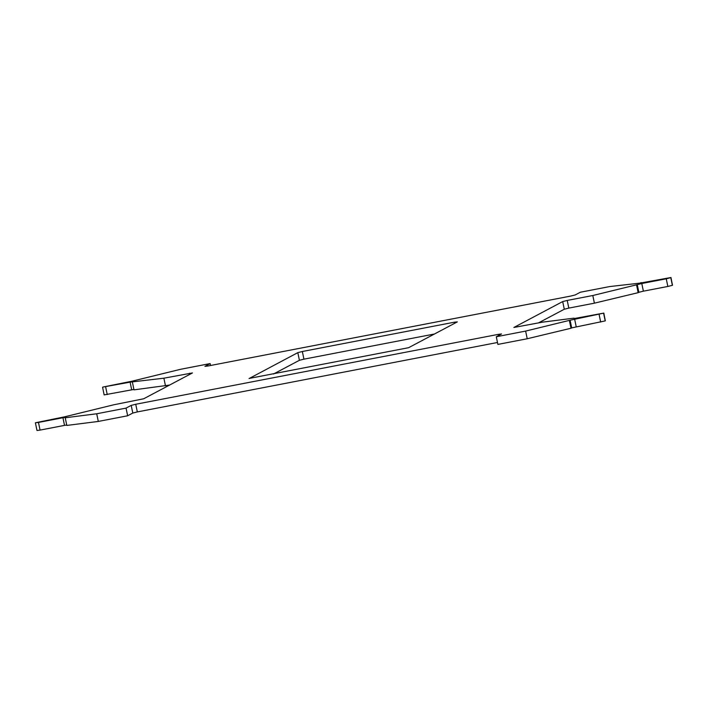 <?xml version="1.0" encoding="UTF-8"?>
<svg xmlns="http://www.w3.org/2000/svg" width="708" height="708" viewBox="0 0 708 708"><rect width="100%" height="100%" fill="white"/><g stroke="black" fill="none" stroke-linecap="round" stroke-linejoin="round"><path stroke-width="1.06" d="M574.1 318.565L603.844 313.095L570.09 320.22L571.683 327.884L570.993 328.246L527.221 338.751L497.874 344.415L496.29 336.751L501.512 333.955L498.441 334.344L498.671 335.486M562.692 301.573L564.285 309.237L568.807 308.104L567.223 300.44L562.692 301.573L513.866 327.468L542.523 322.149L574.011 318.149M564.285 309.237L538.416 322.936M667.839 286.457L672.37 285.324L670.786 277.66L666.255 278.793L667.839 286.457L643.386 291.174L641.793 283.51L637.262 284.643L638.855 292.307L638.165 292.669L594.393 303.174L568.807 308.104M594.393 303.174L592.808 295.51L637.262 284.643M567.223 300.44L592.808 295.51M210.524 365.505L210.126 363.585L204.904 366.381L207.975 365.992L570.675 296.077L575.206 294.944L580.348 292.227L609.694 286.563L641.271 282.979M132.794 413.056L137.325 411.923L135.732 404.259L131.21 405.392L132.794 413.056L127.652 415.773L98.306 421.437L66.817 425.437L65.233 417.773L66.003 417.331L62.932 417.72L64.517 425.384L40.055 430.101L38.471 422.437L35.48 422.756L64.614 416.826L113.607 404.826L143.715 398.763L192.47 372.939L163.884 378.187L130.104 382.143L102.802 387.09L131.785 381.249L180.779 369.249L210.126 363.585M299.404 360.301L303.936 359.168L302.343 351.504L297.82 352.637L299.404 360.301L273.545 373.992M249.092 378.559L297.82 352.637M249.066 378.453L408.596 347.699L457.341 321.883L454.35 322.202L454.589 323.344M434.455 334.008L303.936 359.168M302.343 351.504L454.35 322.202M135.732 404.259L498.441 334.344M137.325 411.923L497.476 342.495M670.786 277.66L672.37 285.324M638.855 292.307L643.386 291.174M571.683 327.884L605.198 320.91L603.844 313.095M64.517 425.384L66.729 425.021M35.4 422.826L36.984 430.491L40.055 430.101M132.405 382.187L133.989 389.851L169.584 385.064M102.572 387.249L104.156 394.905L133.901 389.435M672.52 285.244L670.936 277.58M640.51 283.032L671.016 277.509M638.165 292.669L636.572 285.005M641.793 283.51L666.255 278.793M570.09 320.22L525.637 331.087L496.29 336.751M570.993 328.246L569.4 320.582M38.471 422.437L62.932 417.72M640.492 282.935L641.183 282.563M527.221 338.751L525.637 331.087M165.477 385.851L163.884 378.187M127.652 415.773L126.059 408.109L131.21 405.392M98.306 421.437L96.713 413.773L126.059 408.109M65.233 417.773L96.713 413.773M189.47 373.258L189.709 374.399M107.227 394.524L105.642 386.86M130.104 382.143L131.688 389.807M603.765 313.157L605.349 320.821M605.198 320.91L603.614 313.246M599.083 314.37L600.667 322.034M576.215 326.751L574.622 319.087"/></g></svg>
